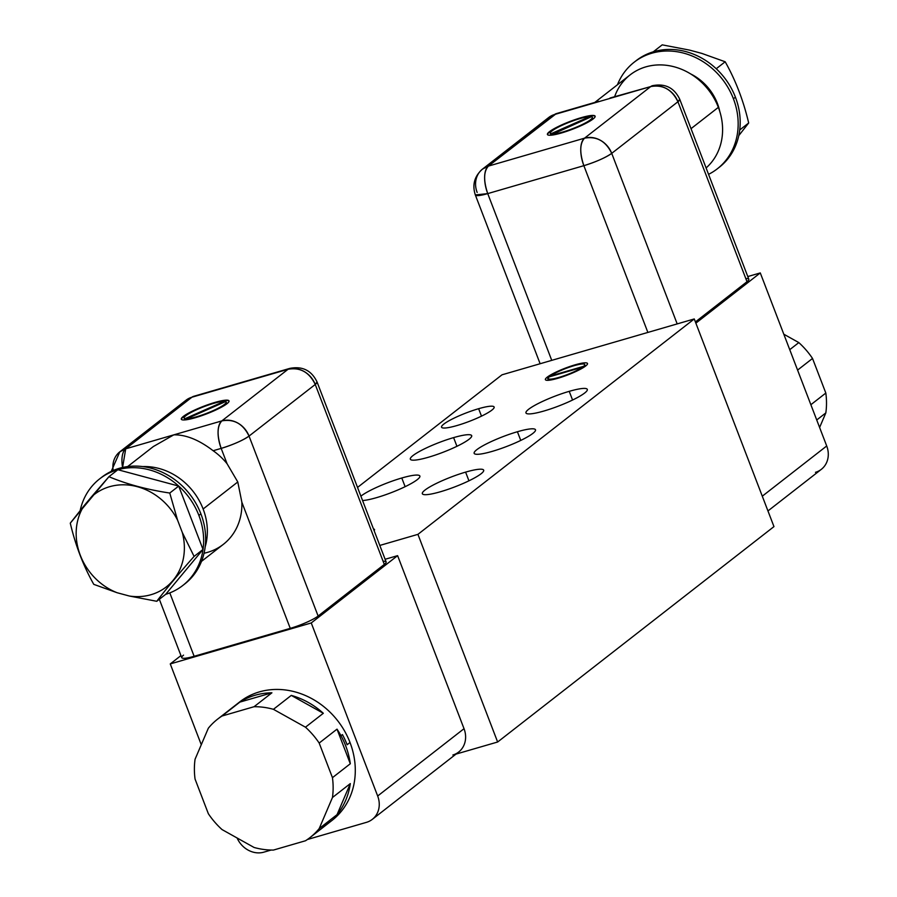 <?xml version="1.0" encoding="UTF-8"?>
<svg xmlns="http://www.w3.org/2000/svg" width="897" height="897" viewBox="0 0 897 897"><rect width="100%" height="100%" fill="white"/><g stroke="black" fill="none" stroke-linecap="round" stroke-linejoin="round"><path stroke-width="1.35" d="M497.633 742.01L773.965 526.606L694.256 318.951L502.006 374.811L357.533 487.43L502.006 374.811L694.256 318.951L417.924 534.354L694.256 318.951L773.965 526.606L497.633 742.01L417.924 534.354L497.633 742.01L456.024 754.097L497.633 742.01M263.886 852.15L271.118 850.053L263.886 852.15A22.537 19.689 -127.9 0 1 237.111 837.989A22.537 19.689 -127.9 0 0 263.886 852.15M372.3 819.365A22.537 19.689 -127.9 0 0 377.671 796.009L464.029 728.689L377.671 796.009L311.248 622.955L397.606 555.647L385.116 559.28L397.606 555.647L464.029 728.689A22.537 19.689 52.1 0 1 458.659 752.045L372.3 819.365A22.537 19.689 -127.9 0 1 366.425 822.358L307.379 839.514L366.425 822.358A22.537 19.689 -127.9 0 0 377.671 796.009L311.248 622.955L170.262 663.926L180.947 655.595L170.262 663.926L201.276 744.723L170.262 663.926L311.248 622.955L397.606 555.647L464.029 728.689A22.537 19.689 52.1 0 1 452.884 755.005M379.801 545.432L417.924 534.354L379.801 545.432M547.237 377.144A22.537 3.599 159 0 1 575.1 364.832A22.537 3.599 159 0 1 585.685 365.976A22.537 3.599 159 0 1 557.833 378.299A22.537 3.599 159 0 1 547.237 377.144L548.437 380.272L547.237 377.144A22.537 3.599 -21 0 0 545.432 379.633A22.537 3.599 -21 0 0 562.688 376.762A22.537 3.599 -21 0 0 585.685 365.976A22.537 3.599 -21 0 0 587.501 363.487A22.537 3.599 -21 0 0 570.245 366.368A22.537 3.599 -21 0 0 547.237 377.144M373.466 528.938A22.537 3.599 159 0 1 374.127 530.654A22.537 3.599 -21 0 0 374.498 529.533A22.537 3.599 -21 0 0 373.466 528.938M428.418 457.246A32.864 5.259 159 0 1 412.968 455.575A32.864 5.259 159 0 1 453.602 437.613A32.864 5.259 159 0 1 469.041 439.272A32.864 5.259 159 0 1 428.418 457.246A32.864 5.259 -21 0 0 471.687 435.65A32.864 5.259 -21 0 0 453.602 437.613A32.864 5.259 -21 0 0 410.333 459.197A32.864 5.259 -21 0 0 428.418 457.246M376.605 497.633A32.864 5.259 159 0 1 362.567 500.537A32.864 5.259 -21 0 0 376.605 497.633A32.864 5.259 -21 0 0 419.874 476.038A32.864 5.259 -21 0 0 401.789 478A32.864 5.259 159 0 1 417.24 479.671A32.864 5.259 159 0 1 376.605 497.633M360.886 496.176A32.864 5.259 159 0 1 401.789 478A32.864 5.259 -21 0 0 360.886 496.176M440.416 491.758A32.864 5.259 159 0 1 424.976 490.087A32.864 5.259 159 0 1 465.599 472.125A32.864 5.259 159 0 1 481.05 473.795A32.864 5.259 159 0 1 440.416 491.758A32.864 5.259 -21 0 0 483.685 470.163A32.864 5.259 -21 0 0 465.599 472.125A32.864 5.259 -21 0 0 422.33 493.709A32.864 5.259 -21 0 0 440.416 491.758M492.229 451.37A32.864 5.259 159 0 1 476.789 449.7A32.864 5.259 159 0 1 517.412 431.737A32.864 5.259 159 0 1 532.863 433.408A32.864 5.259 159 0 1 492.229 451.37A32.864 5.259 -21 0 0 535.498 429.775A32.864 5.259 -21 0 0 517.412 431.737A32.864 5.259 -21 0 0 474.143 453.321A32.864 5.259 -21 0 0 492.229 451.37M544.042 410.983A32.864 5.259 159 0 1 528.602 409.312A32.864 5.259 159 0 1 569.225 391.339A32.864 5.259 159 0 1 584.676 393.009A32.864 5.259 159 0 1 544.042 410.983A32.864 5.259 -21 0 0 587.311 389.388A32.864 5.259 -21 0 0 569.225 391.339A32.864 5.259 -21 0 0 525.956 412.934A32.864 5.259 -21 0 0 544.042 410.983M457.044 425.526A28.166 4.507 159 0 1 443.813 424.09A28.166 4.507 159 0 1 478.639 408.696A28.166 4.507 159 0 1 491.87 410.131A28.166 4.507 159 0 1 457.044 425.526A28.166 4.507 -21 0 0 494.135 407.014A28.166 4.507 -21 0 0 478.639 408.696A28.166 4.507 -21 0 0 441.548 427.207A28.166 4.507 -21 0 0 457.044 425.526M456.932 446.291L453.602 437.613L456.932 446.291M405.13 486.679L401.789 478L405.13 486.679M468.94 480.803L465.599 472.125L468.94 480.803M520.753 440.416L517.412 431.737L520.753 440.416M572.566 400.028L569.225 391.339L572.566 400.028M481.487 416.141L478.639 408.696L481.487 416.141M217.59 719.159L239.746 701.88A75.113 65.649 52.1 0 1 350.009 742.492L347.128 744.734A75.113 65.649 -127.9 0 0 342.441 734.598L340.995 735.708L342.441 734.598A75.113 65.649 52.1 0 1 347.128 744.734L350.009 742.492A75.113 65.649 52.1 0 1 332.103 820.351L309.936 837.63A75.113 65.649 -127.9 0 0 319.197 828.57L337.037 814.655A75.113 65.649 -127.9 0 0 350.312 783.597L332.462 797.511A75.113 65.649 -127.9 0 0 332.451 777.665L350.301 763.751A75.113 65.649 -127.9 0 0 340.995 735.708A75.113 65.649 -127.9 0 0 337.014 729.149L319.175 743.052A75.113 65.649 -127.9 0 0 305.473 727.198L323.324 713.283A75.113 65.649 -127.9 0 0 291.278 695.399L273.428 709.314A75.113 65.649 -127.9 0 0 254.064 706.713L271.914 692.809A75.113 65.649 -127.9 0 0 239.869 702.104L222.03 716.019A75.113 65.649 -127.9 0 0 217.59 719.159A75.113 65.649 -127.9 0 0 208.339 728.207L195.064 759.254A75.113 65.649 -127.9 0 0 195.064 779.089L208.339 813.702A75.113 65.649 -127.9 0 0 222.03 829.568L254.086 847.474A75.113 65.649 -127.9 0 0 273.45 850.064L305.507 840.758A75.113 65.649 -127.9 0 0 309.936 837.63M332.451 777.665L319.175 743.052A75.113 65.649 -127.9 0 0 305.473 727.198L273.428 709.314A75.113 65.649 -127.9 0 0 254.064 706.713L222.03 716.019A75.113 65.649 -127.9 0 0 208.339 728.207L195.064 759.254A75.113 65.649 -127.9 0 0 195.064 779.089L208.339 813.702A75.113 65.649 -127.9 0 0 222.03 829.568L254.086 847.474A75.113 65.649 -127.9 0 0 273.45 850.064L305.507 840.758A75.113 65.649 -127.9 0 0 319.197 828.57L332.462 797.511A75.113 65.649 -127.9 0 0 332.451 777.665L319.175 743.052L337.014 729.149L350.301 763.751A75.113 65.649 -127.9 0 0 340.995 735.708A75.113 65.649 -127.9 0 0 337.014 729.149L350.301 763.751L332.451 777.665M203.126 508.991A60.088 52.519 -127.9 0 0 142.668 466.586A60.088 52.519 -127.9 0 1 203.126 508.991L237.783 481.969L203.126 508.991A60.088 52.519 -127.9 0 1 205.189 546.789A60.088 52.519 -127.9 0 0 203.126 508.991M100.666 478.101A67.6 59.079 52.1 0 1 200.894 513.858A67.6 59.079 52.1 0 1 183.762 584.709M99.645 478.875L101.664 477.305A67.6 59.079 52.1 0 1 200.894 513.858A67.6 59.079 52.1 0 1 184.782 583.936L182.764 585.506A67.6 59.079 -127.9 0 0 203.025 549.446A67.6 59.079 -127.9 0 0 198.887 515.427L200.894 513.858L198.887 515.427A67.6 59.079 -127.9 0 0 178.705 486.073A67.6 59.079 -127.9 0 0 117.877 469.725A67.6 59.079 -127.9 0 0 99.645 478.875A67.6 59.079 -127.9 0 0 80.169 510.539A67.6 59.079 -127.9 0 1 117.877 469.725L108.929 476.699L117.877 469.725L178.705 486.073L203.025 549.446A67.6 59.079 -127.9 0 0 198.887 515.427A67.6 59.079 -127.9 0 0 178.705 486.073L169.757 493.047L177.561 520.114L182.293 532.459L194.088 556.42L203.025 549.446L178.705 486.073L117.877 469.725A67.6 59.079 -127.9 0 1 178.705 486.073L169.757 493.047L177.561 520.114A58.585 51.207 -127.9 0 0 91.371 496.96L83.847 506.009A58.585 51.207 -127.9 0 0 117.137 592.738L93.781 584.362C83.387 565.951 75.55 545.555 70.28 523.153L83.847 506.009A58.585 51.207 -127.9 0 0 117.137 592.738L129.403 596.034L117.137 592.738L93.781 584.362C83.387 565.951 75.55 545.555 70.28 523.153L108.929 476.699C126.645 484.145 146.917 489.594 169.757 493.047C146.917 489.594 126.645 484.145 108.929 476.699L91.371 496.96A58.585 51.207 -127.9 0 1 177.561 520.114L182.293 532.459L194.088 556.42C179.075 573.374 166.64 588.331 156.751 601.293L165.698 594.319A67.6 59.079 -127.9 0 0 182.764 585.506M165.698 594.319L203.025 549.446L194.088 556.42C179.075 573.374 166.64 588.331 156.751 601.293L129.403 596.034A58.585 51.207 -127.9 0 0 182.293 532.459A58.585 51.207 -127.9 0 1 129.403 596.034L156.751 601.293L165.698 594.319A67.6 59.079 -127.9 0 0 203.025 549.446L165.698 594.319M204.045 553.236A60.088 52.519 -127.9 0 0 241.865 502.264L290.258 628.36A22.537 3.599 -21 0 0 318.121 616.037L249.041 436.077C242.65 440.494 233.366 444.598 221.178 448.388C216.85 435.381 217.074 426.21 221.839 420.895C233.994 418.731 243.053 423.788 249.041 436.077L315.239 384.465L249.041 436.077A22.537 19.689 -127.9 0 0 221.839 420.895L288.049 369.284A22.537 19.689 52.1 0 1 315.239 384.465A22.537 3.599 -21 0 0 317.056 381.976L315.239 384.465C309.263 372.188 300.192 367.12 288.049 369.284L289.731 368.409A22.537 10.338 73.8 0 0 288.049 369.284L191.924 397.214L125.715 448.825L122.586 467.483A22.537 10.338 -106.2 0 1 125.715 448.825L221.839 420.895L288.049 369.284L191.924 397.214L125.715 448.825L221.839 420.895A22.537 10.338 73.8 0 0 221.178 448.388L213.138 450.731L221.178 448.388L227.064 463.727L221.178 448.388A22.537 3.599 -21 0 0 249.041 436.077L318.121 616.037A22.537 3.599 159 0 1 290.258 628.36L241.865 502.264L237.783 481.969L227.064 463.727A60.088 52.519 -127.9 0 0 213.138 450.731C198.999 439.878 185.881 434.597 173.783 434.854L153.32 446.56L173.783 434.854C185.881 434.597 198.999 439.878 213.138 450.731A60.088 52.519 52.1 0 1 227.064 463.727L237.783 481.969L241.865 502.264A60.088 52.519 52.1 0 1 223.342 544.356L201.511 561.365M226.952 403.728A25.542 4.081 159 0 1 195.378 417.688A25.542 4.081 159 0 1 183.38 416.387A25.542 4.081 159 0 1 214.955 402.428A25.542 4.081 159 0 1 226.952 403.728A25.542 4.081 -21 0 0 229.004 400.903A25.542 4.081 -21 0 0 209.45 404.166A25.542 4.081 -21 0 0 183.38 416.387A25.542 4.081 -21 0 0 181.329 419.202A25.542 4.081 -21 0 0 200.883 415.95A25.542 4.081 -21 0 0 226.952 403.728M186.654 418.798A22.537 3.599 -21 0 0 212.656 410.86A22.537 3.599 -21 0 0 225.696 401.531L186.654 418.798A22.537 3.599 -21 0 0 210.986 411.588A22.537 3.599 -21 0 0 226.201 401.979A22.537 3.599 -21 0 0 225.696 401.531L186.654 418.798M224.328 401.307A22.537 3.599 -21 0 0 197.676 409.245A22.537 3.599 -21 0 0 185.017 418.697L224.328 401.307A22.537 3.599 -21 0 0 200.053 408.225A22.537 3.599 -21 0 0 184.132 418.125A22.537 3.599 -21 0 0 185.017 418.697L185.163 419.034A22.537 3.599 159 0 1 184.221 418.294A22.537 3.599 159 0 0 184.266 418.473A22.537 3.599 159 0 0 185.152 419.034L224.328 401.307M183.549 655.146A22.537 3.599 -21 0 0 194.133 656.29L290.258 628.36L194.133 656.29L169.802 592.895L194.133 656.29A22.537 3.599 159 0 1 181.732 657.636L159.33 599.274M111.228 471.396L119.828 451.819L125.715 448.825A22.537 19.689 -127.9 0 0 119.828 451.819L186.038 400.208A22.537 19.689 52.1 0 1 191.924 397.214L186.038 400.208L191.924 397.214A22.537 10.338 -106.2 0 1 193.606 396.339L289.731 368.409C302.424 365.92 311.528 370.439 317.056 381.976L386.136 561.937A22.537 3.599 159 0 1 384.32 564.426L315.239 384.465L384.32 564.426L318.121 616.037L384.32 564.426A22.537 3.599 -21 0 0 383.12 561.309M235.631 705.423A75.113 65.649 52.1 0 1 350.009 742.492A75.113 65.649 52.1 0 1 321.059 827.112M119.828 451.819A22.537 19.689 -127.9 0 0 113.19 470.51M291.278 695.399L323.324 713.283A75.113 65.649 -127.9 0 0 291.278 695.399L323.324 713.283L305.473 727.198L273.428 709.314L291.278 695.399M239.869 702.104L271.914 692.809A75.113 65.649 -127.9 0 0 239.869 702.104L271.914 692.809L254.064 706.713L222.03 716.019L239.869 702.104M350.312 783.597L337.037 814.655A75.113 65.649 -127.9 0 0 350.312 783.597L337.037 814.655L319.197 828.57L332.462 797.511L350.312 783.597M183.515 416.735A25.542 4.081 -21 0 0 181.418 419.37A25.542 4.081 159 0 1 183.515 416.735L183.515 416.735A25.542 4.081 159 0 1 209.046 404.693A25.542 4.081 159 0 1 229.049 401.082A25.542 4.081 -21 0 0 209.046 404.693A25.542 4.081 -21 0 0 183.515 416.735M226.246 402.159A22.537 3.599 159 0 1 211.636 411.712A22.537 3.599 159 0 1 186.778 419.146A22.537 3.599 159 0 0 211.12 411.936A22.537 3.599 159 0 0 226.336 402.327A22.537 3.599 159 0 0 226.246 402.159M583.599 366.335A19.532 3.117 -21 0 0 573.945 365.729A19.532 3.117 -21 0 0 550.343 376L583.599 366.335A19.532 3.117 -21 0 0 584.698 364.563A19.532 3.117 -21 0 0 570.346 366.851A19.532 3.117 -21 0 0 550.343 376L583.599 366.335L583.925 367.209L583.599 366.335M549.233 376.875A19.532 3.117 -21 0 0 558.977 377.402A19.532 3.117 -21 0 0 582.433 367.232L549.233 376.875A19.532 3.117 -21 0 0 548.235 378.556A19.532 3.117 -21 0 0 562.43 376.325A19.532 3.117 -21 0 0 582.433 367.232L582.714 367.961L582.433 367.232L549.233 376.875M810.877 404.704L825.823 393.054A75.113 65.649 52.1 0 1 825.834 412.9L816.741 419.987L825.834 412.9L819.611 427.465L825.834 412.9A75.113 65.649 52.1 0 0 825.823 393.054L810.877 404.704M789.741 349.673L798.823 342.598A75.113 65.649 52.1 0 1 812.525 358.452L797.59 370.091L812.525 358.452L825.823 393.054L812.525 358.452A75.113 65.649 52.1 0 0 798.823 342.598L789.741 349.673M783.821 334.222L798.823 342.598L783.821 334.222M716.882 103.805L717.387 103.413A48.819 42.675 52.1 0 1 719.719 111.228A48.819 42.675 52.1 0 0 717.387 103.413L716.882 103.805M614.636 96.674A60.088 52.519 52.1 0 1 665.406 65.189A60.088 52.519 52.1 0 1 718.362 107.348A60.088 52.519 52.1 0 1 706.096 167.941A60.088 52.519 52.1 0 0 718.362 107.348L691.026 128.663L718.362 107.348A60.088 52.519 52.1 0 0 630.154 74.855L594.778 102.437M690.634 73.913A48.819 42.675 52.1 0 1 717.387 103.413A48.819 42.675 52.1 0 0 690.634 73.913M717.297 168.827A67.6 59.079 -127.9 0 1 708.563 174.332A67.6 59.079 -127.9 0 0 733.41 98.76A67.6 59.079 -127.9 0 0 674.914 51.443A67.6 59.079 -127.9 0 0 617.45 84.766A67.6 59.079 -127.9 0 1 634.179 62.207A67.6 59.079 -127.9 0 1 733.41 98.76L735.428 97.19A67.6 59.079 52.1 0 1 739.733 129.964A67.6 59.079 52.1 0 1 719.304 167.257L717.297 168.827A67.6 59.079 -127.9 0 0 733.41 98.76L735.428 97.19A67.6 59.079 52.1 0 1 739.733 129.964L748.681 122.99L739.733 129.964A67.6 59.079 52.1 0 1 718.295 168.031M634.179 62.207L636.186 60.637A67.6 59.079 52.1 0 1 653.263 51.824A67.6 59.079 52.1 0 1 716.232 68.744A67.6 59.079 52.1 0 1 735.428 97.19A67.6 59.079 52.1 0 0 716.232 68.744L725.18 61.77L701.824 53.405L689.558 50.109L701.824 53.405L725.18 61.77L716.232 68.744A67.6 59.079 52.1 0 0 653.263 51.824L662.21 44.85L653.263 51.824A67.6 59.079 52.1 0 0 635.199 61.433M738.792 135.604L748.681 122.99C743.411 100.587 735.574 80.181 725.18 61.77C735.574 80.181 743.411 100.587 748.681 122.99L738.792 135.604M689.558 50.109L662.21 44.85L689.558 50.109M598.221 101.451L554.604 114.502A22.537 10.338 -106.2 0 1 556.286 113.627L488.405 166.102L584.53 138.172L650.729 86.572L602.672 100.531L554.604 114.502L488.405 166.102L584.53 138.172A22.537 10.338 73.8 0 0 583.857 165.676A22.537 3.599 -21 0 0 611.72 153.353L677.93 101.742A22.537 3.599 -21 0 0 679.735 99.253L677.93 101.742L747.01 281.714L677.93 101.742L611.72 153.353L677.19 323.907L611.72 153.353C605.34 157.771 596.057 161.875 583.857 165.676L647.869 332.428L583.857 165.676L487.733 193.606L583.857 165.676C579.529 152.658 579.754 143.498 584.53 138.172C596.673 136.008 605.744 141.076 611.72 153.353A22.537 19.689 -127.9 0 0 584.53 138.172L650.729 86.572L610.935 97.751M549.491 131.668A25.542 4.081 159 0 1 581.065 117.709A25.542 4.081 159 0 1 593.063 119.009A25.542 4.081 159 0 1 561.488 132.969A25.542 4.081 159 0 1 549.491 131.668L549.626 132.016A25.542 4.081 -21 0 0 547.529 134.651A25.542 4.081 159 0 1 549.626 132.016A25.542 4.081 159 0 1 575.168 119.974A25.542 4.081 159 0 1 595.159 116.363A25.542 4.081 -21 0 0 575.168 119.974A25.542 4.081 -21 0 0 549.626 132.016L549.491 131.668A25.542 4.081 -21 0 0 547.439 134.483A25.542 4.081 -21 0 0 566.994 131.231A25.542 4.081 -21 0 0 593.063 119.009A25.542 4.081 -21 0 0 595.126 116.184A25.542 4.081 -21 0 0 575.571 119.447A25.542 4.081 -21 0 0 549.491 131.668M589.8 116.599A22.537 3.599 -21 0 0 563.787 124.526A22.537 3.599 -21 0 0 550.758 133.855L589.8 116.599A22.537 3.599 -21 0 0 565.469 123.797A22.537 3.599 -21 0 0 550.242 133.406A22.537 3.599 -21 0 0 550.758 133.855L550.881 134.202A22.537 3.599 159 0 1 550.343 133.575A22.537 3.599 159 0 0 550.377 133.754A22.537 3.599 159 0 0 550.881 134.202L589.8 116.599M552.115 134.079A22.537 3.599 -21 0 0 578.767 126.141A22.537 3.599 -21 0 0 591.426 116.7L552.115 134.079A22.537 3.599 -21 0 0 576.401 127.161A22.537 3.599 -21 0 0 592.312 117.26A22.537 3.599 -21 0 0 591.426 116.7L552.26 134.415A22.537 3.599 159 0 0 577.051 127.296A22.537 3.599 159 0 0 592.356 117.44A22.537 3.599 159 0 1 592.446 117.608A22.537 3.599 159 0 1 576.524 127.509A22.537 3.599 159 0 1 552.249 134.427M745.811 278.586A22.537 3.599 -21 0 1 747.01 281.714L695.399 321.945L747.01 281.714A22.537 3.599 159 0 0 748.816 279.225L679.735 99.253C674.208 87.715 665.103 83.197 652.411 85.697A22.537 10.338 73.8 0 0 650.729 86.572A22.537 19.689 52.1 0 1 677.93 101.742C671.943 89.465 662.883 84.408 650.729 86.572L610.016 98.02M767.955 510.942L821.338 469.333A22.537 19.689 52.1 0 0 826.709 445.977L760.286 272.923L747.795 276.556L760.286 272.923L695.87 323.144L760.286 272.923L826.709 445.977L762.293 496.187L826.709 445.977A22.537 19.689 52.1 0 1 815.463 472.327M551.745 360.359L487.733 193.606A22.537 10.338 -106.2 0 1 488.405 166.102C483.629 171.428 483.405 180.589 487.733 193.606L475.332 194.941A22.537 3.599 -21 0 0 487.733 193.606L551.745 360.359M598.691 101.305L556.286 113.627L548.717 117.496A22.537 19.689 52.1 0 1 554.604 114.502L548.717 117.496L482.519 169.096L488.405 166.102A22.537 19.689 -127.9 0 0 482.519 169.096A22.537 19.689 -127.9 0 0 477.148 192.451M153.566 446.37L127.632 466.586M584.698 364.563L585.337 366.245M548.235 378.556L548.874 380.238M482.519 169.096C474.446 176.204 472.057 184.827 475.332 194.941L540.129 363.733"/></g></svg>
